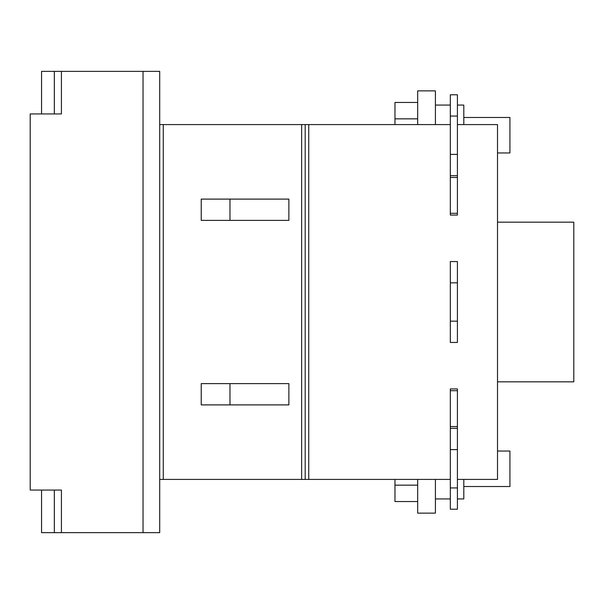 <?xml version="1.0" encoding="UTF-8"?>
<svg xmlns="http://www.w3.org/2000/svg" width="604" height="604" viewBox="0 0 604 604"><rect width="100%" height="100%" fill="white"/><g stroke="black" fill="none" stroke-linecap="round" stroke-linejoin="round"><path stroke-width="0.91" d="M163.261 479.417L159.713 479.417L159.713 532.637L41.555 532.637L41.555 490.063L30.2 490.063L30.2 113.937L54.33 113.937L54.33 71.363L159.713 71.363L159.713 124.583L163.261 124.583L163.261 479.417L301.645 479.417L301.645 124.583L163.261 124.583M54.33 71.363L41.555 71.363L41.555 113.937M54.33 532.637L54.33 490.063L41.555 490.063M54.33 490.063L61.427 490.063L61.427 532.637M61.427 71.363L61.427 113.937L54.33 113.937M450.32 124.583L308.742 124.583L308.742 479.417L450.32 479.417M457.417 479.417L497.515 479.417L497.515 124.583L457.417 124.583M308.742 479.417L301.645 479.417M308.742 124.583L305.194 124.583L305.194 479.417M301.645 124.583L305.194 124.583M450.32 487.934L450.32 509.217L457.417 509.217L457.417 487.934L450.32 487.934L450.32 426.545L457.417 426.545L457.417 487.934M457.417 426.545L457.417 388.931L450.32 388.931L450.32 426.545M450.32 321.162L450.32 342.453L457.417 342.453L457.417 321.162L450.32 321.162L450.32 261.547L457.417 261.547L457.417 321.162M457.417 215.069L457.417 177.455L450.32 177.455L450.32 215.069L457.417 215.069M457.417 116.066L450.32 116.066L450.32 94.783L457.417 94.783L457.417 177.455M450.32 177.455L450.32 116.066M497.515 381.834L573.8 381.834L573.8 222.166L497.515 222.166M159.713 479.417L159.713 124.583M457.417 449.61L450.32 449.61M457.417 428.319L450.32 428.319M457.417 282.838L450.32 282.838M457.417 175.681L450.32 175.681M457.417 154.39L450.32 154.39M229.973 383.608L201.23 383.608L201.23 404.899L229.973 404.899L229.973 383.608L288.871 383.608L288.871 404.899L229.973 404.899M229.973 199.101L201.23 199.101L201.23 220.392L229.973 220.392L229.973 199.101L288.871 199.101L288.871 220.392L229.973 220.392M435.416 124.583L435.416 90.879L417.674 90.879L417.674 124.583M417.674 479.417L417.674 513.121L435.416 513.121L435.416 479.417M463.804 486.514L509.927 486.514L509.927 451.029L497.515 451.029M417.674 501.546L394.963 501.546L394.963 485.155L417.674 485.155M394.963 479.417L394.963 485.155M463.804 479.417L463.804 498.934L457.417 498.934M450.32 498.934L435.416 498.934M497.515 152.971L509.927 152.971L509.927 117.486L463.804 117.486M417.674 118.845L394.963 118.845L394.963 124.583M417.674 102.453L394.963 102.453L394.963 118.845M457.417 105.066L463.804 105.066L463.804 124.583M450.32 105.066L435.416 105.066M143.035 71.363L143.035 532.637M457.417 390.705L450.32 390.705M450.32 213.295L457.417 213.295"/></g></svg>
